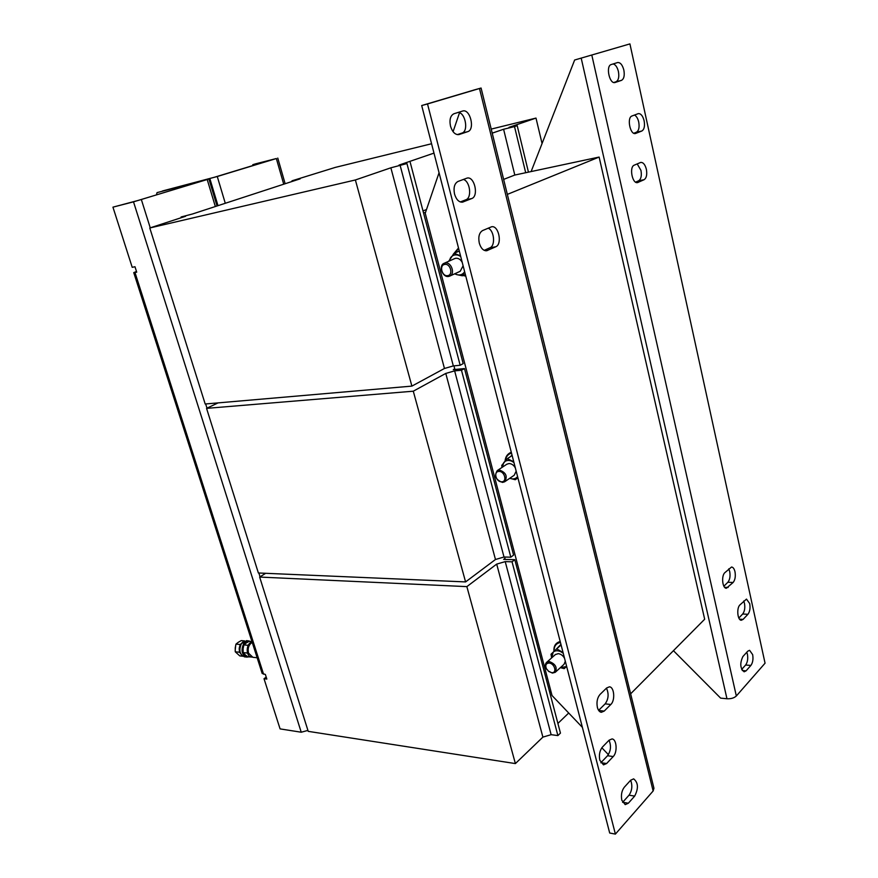 <?xml version="1.0" encoding="UTF-8"?>
<svg xmlns="http://www.w3.org/2000/svg" width="878" height="878" viewBox="0 0 878 878"><rect width="100%" height="100%" fill="white"/><g stroke="black" fill="none" stroke-linecap="round" stroke-linejoin="round"><path stroke-width="1.32" d="M454.541 194.06C453.311 187.672 454.453 183.469 457.976 181.472L467.063 178.091C474.493 175.962 479.037 196.222 471.695 198.571L462.541 202.138C458.964 202.368 456.297 199.679 454.541 194.06M621.822 800.253C620.867 795.073 621.69 790.727 624.291 787.237L630.667 780.213L633.642 778.863C638.295 782.627 638.635 788.367 634.662 796.105L628.341 803.216L625.224 804.632L621.822 800.253M599.817 760.227C598.818 754.915 599.685 750.536 602.407 747.079L609.069 740.198L612.021 738.936C616.751 739.133 617.64 752.336 613.217 756.551L606.61 763.531L603.504 764.87L599.817 760.227M597.391 707.448C596.392 702.104 597.26 697.78 599.992 694.476L606.665 687.968L609.409 686.826C614.282 686.892 615.368 700.435 610.825 704.485L604.207 711.092L601.309 712.299C599.509 711.992 598.203 710.368 597.391 707.448M450.491 126.114C449.251 119.66 450.403 115.545 453.937 113.756L462.706 111.012C470.213 108.554 475.305 129.67 467.711 131.656L458.898 134.586C455.177 134.916 452.368 132.095 450.491 126.114M479.289 243.096C478.104 236.862 479.201 232.692 482.571 230.574L491.559 226.787C498.627 224.987 502.622 244.227 495.741 246.784L486.675 250.746C483.361 250.878 480.892 248.331 479.289 243.096M637.198 163.89L640.951 170.387C641.851 175.655 641.083 179.112 638.679 180.758L635.606 182.141M646.373 169.3C647.262 174.579 646.504 178.047 644.101 179.705L637.582 182.58C632.292 184.106 628.999 166.93 634.267 165.152L640.753 162.408C643.256 162.32 645.132 164.614 646.373 169.3M634.454 115.051C636.418 116.061 637.834 118.376 638.712 121.998C639.612 127.288 638.844 130.701 636.429 132.216L633.795 133.258M644.123 120.758C645.012 126.07 644.254 129.494 641.84 131.009L635.485 133.5C630.163 135.19 626.618 117.52 631.995 115.984L638.328 113.613C640.896 113.492 642.828 115.874 644.123 120.758M613.129 63.94C615.533 64.599 617.289 67.112 618.408 71.502C619.341 76.935 618.54 80.359 616.016 81.764L613.821 82.499M623.852 70.075C624.785 75.53 623.984 78.965 621.47 80.37L615.05 82.51C609.475 84.431 605.502 65.861 611.231 64.544L617.629 62.536C620.373 62.36 622.447 64.873 623.852 70.075M743.688 601.024L744.478 603.351C745.224 607.883 744.632 611.439 742.678 614.007L738.837 618.046M749.713 603.603C750.46 608.147 749.867 611.714 747.924 614.293L743.095 619.396L741.306 620.241C737.52 620.428 736.39 608.125 739.902 604.931L746.476 599.103L749.713 603.603M728.751 568.867L729.706 571.545C730.485 576.166 729.859 579.743 727.851 582.279L723.878 586.208M734.985 571.699C735.753 576.341 735.138 579.93 733.13 582.476L726.38 588.249C722.407 588.512 721.156 575.814 724.844 572.675L731.55 567.012C733.119 567.199 734.26 568.768 734.985 571.699M746.783 652.255L747.408 654.22C748.155 658.72 747.562 662.319 745.631 665.019L741.68 669.431M752.655 654.615C753.401 659.126 752.808 662.736 750.877 665.447L746.07 670.858L744.127 671.802C740.154 668.432 739.737 663.351 742.887 656.546L747.727 651.213L749.582 650.302L752.655 654.615M502.523 482.406C495.73 479.904 493.985 475.964 497.277 470.586L499.286 470.004C506.079 472.463 507.846 476.403 504.598 481.813L502.523 482.406M506.76 464.264L508.977 463.54C511.654 463.639 513.773 465.12 515.353 467.974M546.928 669.585L546.193 668.367C545.008 665.765 545.172 663.746 546.676 662.319L549.409 661.584C555.554 664.02 557.497 667.598 555.214 672.328L552.416 673.086L548.256 671.077M555.346 654.582L558.298 653.649C560.954 654.044 563.039 655.614 564.554 658.357M448.636 276.438C442.446 277.766 438.232 265.441 444.158 263.29L445.124 263.016C451.303 261.622 455.572 273.969 449.668 276.131L448.636 276.438M454.639 258.615L455.726 258.286C458.415 258.044 460.577 259.416 462.223 262.401M501.645 481.802C495.982 482.176 493.14 471.365 498.934 471.442C504.63 471.036 507.473 481.934 501.645 481.802M551.614 672.647L548.794 671.494L546.412 668.707C545.095 665.151 545.984 663.263 549.09 663.044C554.753 663.329 557.387 673.437 551.614 672.647M447.67 275.637C441.996 276.811 438.912 265.112 444.74 264.432C450.458 263.202 453.531 275.012 447.67 275.637M252.206 642.356C248.715 644.737 247.497 648.337 248.54 653.166L252.875 657.304L257.144 657.754M249.187 656.909L244.852 656.963C239.672 654.769 238.542 650.313 241.45 643.585L246.729 640.611L250.932 641.522M247.036 657.205C241.856 654.999 240.726 650.543 243.634 643.804L248.913 640.819M235.743 644.979L235.172 650.62M422.987 210.918L426.499 209.546M503.643 179.397L514.727 175.062L599.125 157.063L507.341 194.389M423.492 212.827L425.512 212.421M599.125 157.063L704.672 619.22L630.634 693.818M551.121 692.062L549.595 691.897M454.903 369.484L453.948 365.863M505.256 559.429L504.62 557.025M514.804 175.04L503.599 129.253L492.218 133.149M433.984 153.112L399.018 165.086L406.942 163.56L390.864 167.808L355.381 179.968L149.787 227.984L185.598 216.284L181.087 216.976L192.611 213.947L300.188 178.827L292.001 180.813L335.308 167.402L431.559 143.751M504.982 558.386L503.665 559.385L514.804 559.692L512.039 561.81L505.223 561.613L496.696 564.104L466.866 586.625L259.658 577.065L265.683 573.301M568.714 713.013L557.903 723.428M454.738 368.848L453.3 369.638L464.495 368.573L461.477 370.231L454.639 370.878L445.783 373.424L413.286 391.193L206.56 408.369L218.095 402.881M410.235 162.43L463.189 363.613L460.171 365.259L453.322 365.917L444.455 368.475L390.864 167.808M453.322 365.917L400.083 165.185M444.455 368.475L411.892 386.111L355.381 179.968M411.892 386.111L205.189 404.001L149.787 227.984M181.307 217.689L181.087 216.976M292.176 181.439L292.001 180.813M491.219 129.088L535.997 118.08L508.977 127.343L517.197 125.664L514.508 126.597L503.599 129.253M542.066 143.531L535.997 118.08M528.446 172.132L517.197 125.664M525.692 172.725L514.508 126.597M460.171 365.259L406.942 163.56M514.804 559.692L560.449 733.108L557.892 735.588L551.132 734.677L542.889 737.114L496.696 564.104M551.132 734.677L505.223 561.613M542.889 737.114L515.386 763.586L466.866 586.625M515.386 763.586L308.222 731.352L259.658 577.065M557.892 735.588L512.039 561.81M464.495 368.573L513.586 555.094L510.82 557.19L504.005 557.014L495.466 559.505L445.783 373.424M504.005 557.014L454.639 370.878M495.466 559.505L465.581 581.916L413.286 391.193M465.581 581.916L258.373 572.983L206.56 408.369M510.82 557.19L461.477 370.231M156.405 194.905L157.052 192.622L208.92 179.002L133.511 201.841L112.944 207.153L138.515 200.349L204.431 180.297M253.018 165.514L252.776 164.702L255.575 163.846L276.34 158.534L217.272 176.511L162.441 191.086M252.776 164.702L273.771 159.192L214.408 177.257L162.474 190.976M251.975 657.106L251.788 657.084C245.5 656.832 245.785 643.168 252.085 641.983M242.043 655.614C237.795 650.379 238.344 645.626 243.678 641.368M251.975 641.62L249.143 641.346L246.125 643.069L243.875 644.88L243.118 648.699L243.151 652.606L245.039 654.648L247.706 656.755L251.481 657.04M247.267 652.124L247.673 653.484M248.485 644.88L247.826 646.186M247.75 645.264L243.875 644.88M247.025 653.012L243.151 652.606M244.589 640.918L241.252 640.6L238.234 642.312L235.984 644.112L235.227 647.909L235.26 651.794L239.804 655.91L242.822 656.239M239.321 651.311L239.727 652.65M240.539 644.112L239.881 645.396M239.815 644.485L235.984 644.112M239.079 652.189L235.26 651.794M136.485 271.456L133.752 272.63L262.182 673.481L265.354 674.436L266.835 679.056L264.015 678.716L280.082 728.894L301.231 732.219L307.926 730.408M112.944 207.153L132.216 267.318L134.982 266.747L136.716 272.169L133.752 272.63M157.052 192.622L204.42 180.264M266.221 677.147L264.015 678.716M463.101 265.793L460.215 271.28L449.81 276.065M565.3 661.266L564.049 664.306L555.434 672.131M516.165 471.113L514.234 475.239L504.817 481.66M449.229 261.029L450.513 257.836C452.4 255.224 454.947 254.346 458.151 255.191L460.687 256.431M454.683 273.826L456.769 274.627L454.837 273.76M456.769 274.627C459.94 275.505 462.497 274.649 464.418 272.081L462.41 275.791L456.769 274.627M551.691 657.852L553.195 652.145C555.137 650.477 557.662 650.324 560.779 651.695L563.226 653.243M560.416 667.598L566.398 666.589L564.181 668.652L560.373 667.642M566.617 666.369L564.181 668.652M502.249 467.272L503.807 462.519C505.728 460.412 508.274 459.918 511.435 461.049L513.926 462.454M509.756 478.29C512.884 479.432 515.419 478.96 517.361 476.897L515.243 479.717L509.756 478.29M448.68 261.271L454.069 253.347L460.511 255.783M551.636 657.896L551.022 654.253L556.707 648.842L563.061 652.573M502.007 467.425L501.744 465.395L507.352 458.667L513.762 461.806M459.282 251.02L454.069 253.347M465.329 274.43L462.41 275.791M561.086 644.935L556.707 648.842M512.083 455.528L507.352 458.667M517.91 477.884L515.243 479.717M555.39 650.082L560.866 644.441M510.722 456.439L511.918 455.067M460.324 201.962L465.9 199.756C472.166 197.813 470.048 181.033 463.321 179.452M630.634 780.246C632.643 785.601 632.105 790.584 629.032 795.183L622.601 802.36M609.036 740.242C611.351 745.773 610.858 750.942 607.543 755.738L600.837 762.773M598.609 710.346L605.161 703.86C608.564 699.02 609.003 693.796 606.457 688.176M457.295 134.63L461.927 133.083C468.808 131.36 465.428 112.527 458.184 112.428M484.217 250.351L489.968 247.761C495.653 245.708 494.226 230.409 488.135 228.17M615.39 834.1L427.52 103.955L481.078 88.03L653.945 788.246L653.133 790.99L615.39 834.1L609.694 833.024L421.692 105.547L473.44 90.193M427.52 103.955L421.692 105.547M481.078 88.03L473.429 90.171M608.399 754.641L601.836 747.76M582.377 727.357L552.032 695.53L425.226 213.255L439.055 172.746M453.07 131.678L459.523 112.757M574.64 60.011L629.921 43.9L574.64 60.011L531.124 171.561M673.437 650.686L720.629 698.12L726.962 698.756C731.012 698.943 734.129 698.021 736.335 695.991L765.056 663.197L629.921 43.9M638.679 180.758L644.101 179.705M636.429 132.216L641.84 131.009M616.016 81.764L621.47 80.37M742.678 614.007L747.924 614.293M727.851 582.279L733.13 582.476M745.631 665.019L750.877 665.447M463.441 275.308L465.658 275.703M215.34 206.528L207.219 179.573M141.369 199.613L150.248 227.83M205.661 403.957L206.988 408.16M258.856 573.005L260.053 576.813M209.853 178.618L217.985 205.661M217.272 176.511L225.284 203.279M283.726 184.204L276.34 158.534M134.982 272.509L263.587 674.227M133.511 201.841L301.231 732.219M458.678 248.683L453.685 253.786M560.449 642.487C556.015 643.333 553.897 646.263 554.128 651.267M511.501 453.081C507.967 454.167 505.904 456.736 505.311 460.807M653.133 790.99L479.498 88.535M581.214 58.211L726.962 698.756M591.838 55.204L736.335 695.991M742.283 670.529L746.07 670.858M724.646 587.316L728.136 587.459M739.561 619.199L743.095 619.396M635.134 133.555L635.837 133.401M637.044 182.624L638.108 182.415M495.741 246.784L489.968 247.761M485.71 250.779L487.597 250.46M467.711 131.656L461.927 133.083M458.601 134.641L459.183 134.499M598.675 710.456L604.207 711.092M610.825 704.485L605.161 703.86M613.217 756.551L607.543 755.738M600.914 762.686L606.61 763.531M634.662 796.105L629.032 795.183M622.689 802.262L628.341 803.216M471.695 198.571L465.9 199.756M461.85 202.214L463.2 201.94M518.042 478.367L517.405 478.225M465.768 276.12L463.024 275.505M497.277 470.586L506.979 464.122M546.676 662.319L555.565 654.395M444.158 263.29L454.771 258.56M285.141 183.732L277.766 158.062M217.042 205.968L208.92 179.002M458.503 248.002L453.125 254.433M560.197 641.5C555.587 642.806 553.513 646.12 553.963 651.421M511.292 452.258C507.539 453.717 505.465 456.67 505.059 461.093"/></g></svg>
